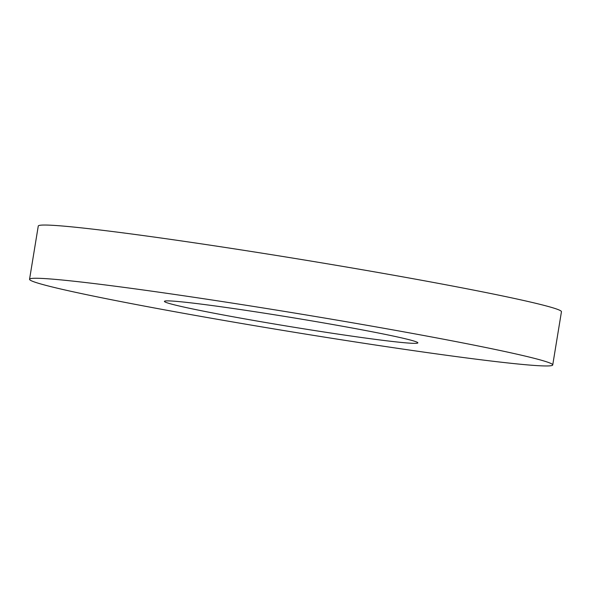 <?xml version="1.0" encoding="UTF-8"?>
<svg xmlns="http://www.w3.org/2000/svg" width="591" height="591" viewBox="0 0 591 591"><rect width="100%" height="100%" fill="white"/><g stroke="black" fill="none" stroke-linecap="round" stroke-linejoin="round"><path stroke-width="0.89" d="M214.023 313.208A128.402 4.602 9.3 0 1 164.424 301.366A128.402 4.602 9.3 0 1 235.417 308.812A128.402 4.602 9.3 0 1 368.259 331.026A128.402 4.602 9.3 0 1 417.859 342.861A128.402 4.602 9.3 0 1 346.865 335.415A128.402 4.602 9.3 0 1 214.023 313.208M29.55 279.277L38.267 226.05A265.078 9.508 9.3 0 1 184.82 241.424A265.078 9.508 9.3 0 1 459.067 287.278A265.078 9.508 9.3 0 1 561.45 311.723L552.733 364.95A265.078 9.508 9.3 0 1 406.18 349.577A265.078 9.508 9.3 0 1 131.933 303.722A265.078 9.508 9.3 0 1 29.55 279.277A265.078 9.508 9.3 0 1 176.103 294.65A265.078 9.508 9.3 0 1 450.349 340.512A265.078 9.508 9.3 0 1 552.733 364.95"/></g></svg>
